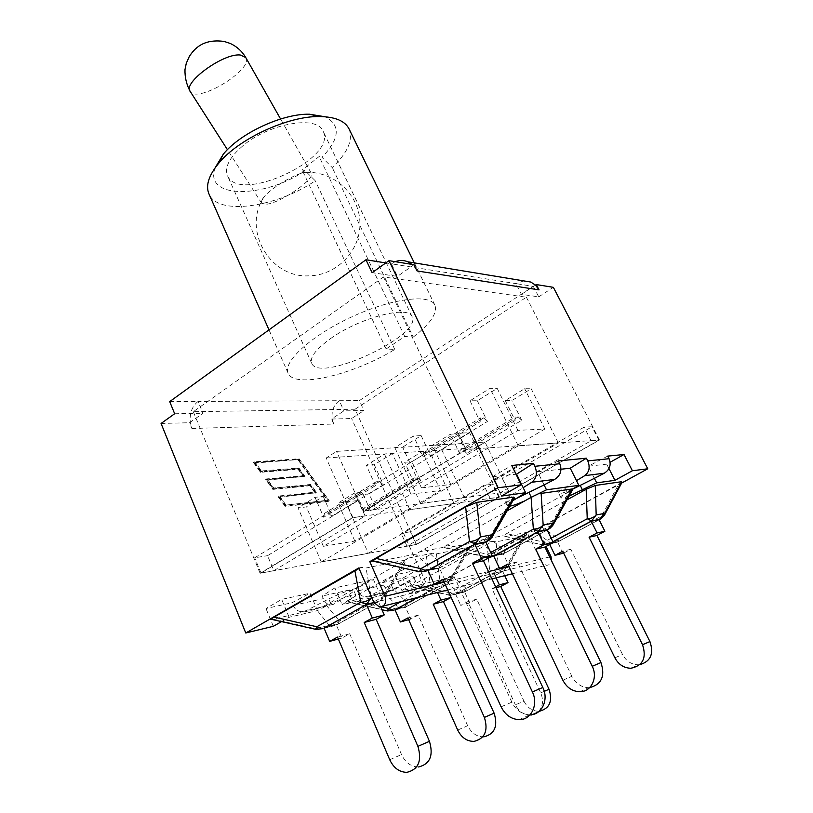 <?xml version="1.0" encoding="UTF-8"?>
<svg xmlns="http://www.w3.org/2000/svg" width="813" height="813" viewBox="0 0 813 813"><rect width="100%" height="100%" fill="white"/><g stroke="black" fill="none" stroke-linecap="round" stroke-linejoin="round"><path stroke-width="0.61" stroke-dasharray="4.07 3.05" d="M622.047 482.282L533.826 530.97L505.95 536.438L502.759 535.797L566.925 499.893M551.184 538.216L543.836 542.18L541.245 544.588L543.389 545.127L548.267 544.212L543.836 542.18L506.153 533.48M563.663 553.104L570.838 549.303L622.534 654.516C626.173 661.182 631.457 664.617 638.398 664.81L639.78 664.699M552.942 541.824L549.344 543.755L557.555 541.956L563.145 553.379M557.555 541.956L599.069 519.69M570.838 549.303L562.738 551.214M505.95 536.438L541.245 544.588L550.279 542.617C553.541 542.942 556.427 541.712 558.938 538.928L558.236 541.631L557.23 542.241L552.393 543.145L550.279 542.617L533.826 530.97M600.136 519.233L601.071 518.653L601.65 515.981L604.344 515.391L604.831 514.477M549.344 543.755L549.7 544.497M548.338 529.487L549.547 528.735L550.269 525.909L569.11 491.763L479.355 541.651L446.794 548.033L443.115 547.383L507.109 510.828M491.286 556.478L487.444 554.324C486.489 556.702 485.757 557.647 485.249 557.139L495.645 554.527C499.243 554.862 502.404 553.531 505.127 550.513L504.273 553.368L502.983 554.161L497.881 555.116L495.645 554.527L479.355 541.651M539.009 493.715L524.944 500.798M568.968 496.174C564.161 497.912 561.478 498.43 560.929 497.729L563.185 495.056L573.043 488.847M569.11 491.763L572.657 489.487M493.664 555.97L503.277 553.866L509.162 566.265L517.292 561.895L571.864 676.335C575.716 683.611 581.325 687.392 588.683 687.676L589.659 687.625M503.277 553.866L547.169 529.985M517.292 561.895L507.8 564.131M487.658 537.027L505.127 550.513L550.269 525.909L552.86 525.422L553.399 524.426M514.426 498.013L415.524 554.161L375.809 561.783M419.345 571.732L418.827 571.275L431.357 568.541C435.351 568.897 438.837 567.423 441.825 564.151L440.798 567.139L439.101 568.206L433.715 569.202L431.357 568.541L415.524 554.161M427.953 570.391L439.366 567.891L445.565 581.437L454.162 576.742L511.865 702.188C515.94 710.186 521.895 714.383 529.73 714.8L530.076 714.79M439.366 567.891L485.849 542.149M454.162 576.742L442.882 579.395M445.565 581.437L443.989 581.813M487.139 541.6L488.745 540.594L489.629 537.627L492.048 537.261L492.648 536.194M359.041 568.5L361.714 567.372L366.023 567.992L404.864 560.198L407.638 558.226L404.305 560.696L326.115 604.984L316.176 609.14L271.989 619.455M326.115 604.984L339.377 621L338.066 624.038L336.186 625.197L332.06 626.101L329.174 625.319C333.096 625.583 336.501 624.14 339.377 621L382.659 596.976L384.498 596.894L384.295 594.689L379.661 601.122L381.47 600.004L404.305 560.696M324.052 628.124L336.338 624.953L341.917 638.022L349.702 633.774L401.52 754.586C405.453 762.736 411.134 766.862 418.583 766.974L406.927 772.35M336.338 624.953L378.401 601.65L380.758 607.006M349.702 633.774L337.517 637.087M341.917 638.022L338.33 639.008M315.881 629.353L315.708 628.774L318.625 629.567L338.066 624.038L381.47 600.004L384.498 596.894L407.181 558.826M378.401 601.65L374.031 602.718M436.398 553.866L469.243 547.271L471.53 545.513L393.716 589.232L407.821 603.571L406.693 606.468L405.25 607.341L401.307 608.205L398.553 607.514C402.1 607.778 405.189 606.457 407.821 603.571L449.03 581.102L451.042 580.899L451.022 578.876L440.036 581.478C437.699 584.029 434.508 585.39 430.453 585.543L435.605 587.504L440.036 581.478L436.398 553.866L432.699 553.236L407.638 558.226M381.551 606.844L349.448 599.547L432.699 553.236M281.542 621.61L289.123 617.291L317.466 610.573L330.81 603.653C344.265 597.108 352.568 594.242 355.718 595.025L354.671 596.61L342.09 604.73L380.545 595.624L393.716 589.232M349.448 599.547C347.009 600.929 346.114 601.681 346.775 601.803L389.894 611.152L406.693 606.468L448.004 583.988L449.03 581.102L468.207 547.84M387.486 610.959L387.12 610.451L398.553 607.514L384.671 593.043L398.787 586.407C408.482 582.149 414.051 580.411 415.504 581.204C415.677 581.813 414.224 583.063 411.154 584.943L401.896 590.553L423.888 585.35L409.427 593.297L428.593 588.642L528.033 534.263L526.133 534.639L451.835 575.685L443.542 579.202L411.256 586.742C410.199 586.793 411.012 586.071 413.705 584.567L492.871 541.265L496.082 541.885L524.222 536.234L526.133 534.639M395.006 609.791L405.443 607.098L410.789 619.1L418.207 615.116L467.658 725.714C471.398 733.143 476.794 736.863 483.857 736.863L474.03 741.395M405.443 607.098L445.483 585.309L447.617 589.964M418.207 615.116L407.872 617.931M410.789 619.1L408.644 619.689M384.671 593.043L348.198 601.62M445.483 585.309L435.372 587.779L417.577 597.484M435.372 587.779L437.516 592.494M524.222 536.234L507.912 565.401L503.735 570.929L504.812 570.279L505.676 567.545L507.83 567.24L507.912 565.401L498.501 567.626L489.751 571.356L494.284 573.226L498.501 567.626L496.082 541.885M523.938 701.131C527.505 707.971 532.637 711.355 539.334 711.273L530.93 715.145C524.182 715.216 519.009 711.782 515.412 704.861L523.938 701.131L476.743 599.171L469.67 602.921L460.737 605.37L467.861 601.59L515.412 704.861M464.558 591.834L502.698 571.376L494.019 573.49L455.585 594.151L464.558 591.834L469.67 602.921M502.698 571.376L504.721 575.675M496.052 587.697L492.028 588.754L540.726 692.879C543.917 700.897 542.84 707.452 537.505 712.534M476.743 599.171L467.861 601.59M492.028 588.754L495.645 586.834M449.457 593.998L448.258 595.177L454.538 594.598L449.935 592.84L449.508 593.886M412.11 586.59L448.095 594.801L457.932 592.27C461.164 592.535 463.989 591.325 466.418 588.642L465.453 591.386L464.325 592.067L460.575 592.901L457.932 592.27L443.542 579.202M455.585 594.151L460.737 605.37M494.019 573.49L496.062 577.84M509.781 506.153L507.322 505.859C507.038 504.975 508.908 503.237 512.932 500.635M418.258 552.21L443.115 547.383M481.611 539.903L502.759 535.797M535.716 529.395L537.596 529.039L546.051 546.448M492.871 541.265L471.53 545.513M528.033 534.263L541.316 561.783L546.133 565.309C549.009 565.33 550.828 563.846 551.59 560.838M361.714 567.372L358.807 567.952M215.11 167.854C203.504 199.124 264.062 198.748 305.048 170.679L315.271 180.781C276.329 207.427 217.752 215.994 208.941 193.87M349.011 128.85C353.33 139.877 347.73 152.773 332.232 167.549L321.999 157.305C339.854 138.637 340.911 125.121 325.159 116.767M305.048 170.679L302.151 169.968L319.133 156.543L321.999 157.305M242.681 145.954C229.418 157.468 224.347 167.356 227.477 175.628C238.717 204.53 337.934 158.474 323.117 131.228C317.487 114.958 268.951 123.21 242.681 145.954M413.217 337.1C430.433 323.747 437.648 313.086 434.884 305.119C430.016 293.554 391.47 298.351 351.267 317.1C311.003 335.708 282.457 362.049 288.148 373.228C294.184 389.061 353.015 374.895 394.793 349.448L386.155 348.96L404.701 336.48L413.217 337.1L332.232 167.549M404.701 336.48L319.133 156.543M330.586 338.574C359.62 317.67 408.787 304.916 412.089 316.623C422.923 335.484 319.062 383.695 311.653 363.248C309.621 357.374 315.932 349.153 330.586 338.574M386.155 348.96L302.151 169.968M394.793 349.448L315.271 180.781M533.328 286.379L538.724 296.857L521.418 294.347L515.93 283.615L533.328 286.379L359.366 400.596L363.909 410.535L343.919 410.88L331.47 419.051L351.623 418.522L363.909 410.535M169.704 401.602L198.067 401.459C192.122 406.246 189.531 413.156 190.283 422.201L191.919 428.512L189.541 422.719L202.976 413.268L198.067 401.459L359.366 400.596M395.291 261.684L391.399 263.819L385.819 262.924M544.08 484.924L537.617 471.814L560.99 469.233M558.379 460.92L537.617 471.814M594.384 478.329L588.256 466.215L606.711 464.172L610.136 462.262M607.718 456.103L588.256 466.215M317.466 610.573L310.119 593.236L281.674 599.384L265.983 608.52L292.019 602.738L310.119 593.236M330.81 603.653L328.787 598.917L306.186 610.685L301.653 611.711C297.751 611.376 294.926 609.293 293.147 605.441L292.019 602.738M380.545 595.624L373.472 579.547L334.844 587.901L322.151 596.041L323.269 598.653C324.976 602.382 327.304 604.496 330.261 605.004L333.584 604.262L340.119 600.146L334.844 587.901M393.167 589.13L391.216 584.75L369.844 595.766L365.545 596.742C361.836 596.457 359.133 594.527 357.425 590.96L356.328 588.449L373.472 579.547M521.418 294.347L535.472 285.119M523.745 280.892L515.93 283.615L391.399 263.819L397.445 276.379L372.12 272.711M571.59 489.7C563.988 492.871 559.679 494.019 558.663 493.135C558.409 492.272 560.482 490.473 564.903 487.749L576.498 480.676M383.584 585.065C385.23 588.531 387.496 590.482 390.372 590.929L393.614 590.208L399.996 586.295L394.925 574.913L382.506 582.636L383.584 585.065L357.425 590.96M391.216 584.75C403.4 578.826 410.85 576.204 413.563 576.884C413.736 577.515 412.293 578.775 409.234 580.655L399.996 586.295L401.896 590.553M328.787 598.917C342.222 592.382 350.525 589.537 353.696 590.38C353.899 591.051 352.517 592.331 349.57 594.201L340.119 600.146L342.09 604.73M516.255 498.562C509.568 501.082 505.788 501.855 504.934 500.889C504.629 499.924 506.682 498.044 511.062 495.249L523.165 487.668M423.888 585.35L417.018 570.137L402.648 578.165L382.506 582.636M356.328 588.449L322.151 596.041M501.469 496.072L492.231 476.845L511.753 465.483M412.008 264.398L413.085 265.373L397.445 276.379M328.3 500.178L286.044 505.097L279.977 496.682L316.745 492.749L310.779 484.446L273.747 488.044L267.67 479.609L304.946 476.347L298.971 468.024L261.43 470.951L255.343 462.506L299.062 459.497L328.3 500.178L286.044 505.097M285.16 505.656L279.093 497.241L279.977 496.682M279.093 497.241L316.745 492.749M315.881 493.298L309.905 484.995L310.779 484.446M309.905 484.995L273.747 488.044M272.863 488.603L266.786 480.178L267.67 479.609M266.786 480.178L304.946 476.347M304.082 476.896L298.107 468.583L298.971 468.024M298.107 468.583L260.556 471.53L261.43 470.951M260.556 471.53L254.469 463.085L255.343 462.506M254.469 463.085L299.062 459.497M298.208 460.056L327.436 500.717M329.306 500.828L286.034 505.91L278.889 496.001L315.718 492.099L310.769 485.209L273.727 488.837L266.573 478.918L303.92 475.676L298.96 468.786L261.4 471.743L254.235 461.804L299.072 458.756L329.306 500.828L328.442 501.357L298.219 459.304L253.361 462.384L260.526 472.312L298.097 469.335L303.056 476.225L265.688 479.487L272.843 489.406L309.905 485.757L314.855 492.637L278.005 496.56L285.139 506.469L328.442 501.357M285.139 506.469L286.034 505.91M278.005 496.56L278.889 496.001M314.855 492.637L315.718 492.099M309.905 485.757L310.769 485.209M272.843 489.406L273.727 488.837M265.688 479.487L266.573 478.918M303.056 476.225L303.92 475.676M298.097 469.335L298.96 468.786M260.526 472.312L261.4 471.743M253.361 462.384L254.235 461.804M298.219 459.304L299.072 458.756M174.663 413.746L202.976 413.268M191.919 428.512L333.696 424.03L332.161 418.593C331.43 410.799 333.818 404.833 339.326 400.697L343.919 410.88M417.039 270.942L413.085 265.373L414.01 264.723M492.231 476.845L516.011 474.213M608.967 468.593L606.711 464.172M289.123 617.291L281.674 599.384M273.31 626.315L265.983 608.52M417.018 570.137L394.925 574.913M333.696 424.03L331.47 419.051M161.065 423.461L189.541 422.719M538.724 296.857L553.358 287.335M428.593 588.642L351.623 418.522M537.596 529.039L621.62 483.085M409.427 593.297L402.648 578.165M508.958 491.692L363.187 511.235L465.849 449.457L599.476 440.016L508.958 491.692L485.005 442.099L336.552 451.378L326.186 458.004L352.527 517.647L499.477 497.099L416.52 544.456L260.099 573.267L352.527 517.647M464.304 497.586L558.379 443.024L518.267 445.87L420.524 503.45L464.304 497.586L439.437 444.843L432.343 445.28L450.453 434.172L457.445 433.827L439.437 444.843M376.094 509.405L477.343 448.766L466.215 449.559L364.041 511.021L376.094 509.405L369.122 493.857L357.019 495.239L458.43 433.258L469.629 432.709L369.122 493.857M508.704 491.641L598.866 440.158L591.081 440.717L500.158 492.78L508.704 491.641L502.393 478.572L493.796 479.558L584.161 427.12L591.996 426.744L502.393 478.572M355.078 409.224L526.387 297.223L383.502 276.959L193.291 411.693L355.078 409.224L416.52 544.456M193.291 411.693L260.099 573.267M526.387 297.223L599.476 440.016M499.477 497.099L475.737 447.658L485.005 442.099M383.502 276.959L465.849 449.457M368.289 553.267L454.04 503.542L409.884 509.721L321.277 561.925L368.289 553.267L345.708 502.139L362.161 492.078L354.651 492.922L338.106 503.064L345.708 502.139M273.808 570.665L365.108 515.981L352.964 517.678L260.983 573.023L273.808 570.665L267.548 555.655L358.218 500.493L346.023 501.967L254.682 557.809L267.548 555.655M416.215 544.446L498.836 497.271L490.209 498.481L406.967 546.153L416.215 544.446L410.453 531.763L492.587 484.253L483.918 485.3L401.175 533.318L410.453 531.763M363.187 511.235L336.552 451.378M326.186 458.004L475.737 447.658M406.967 546.153L401.175 533.318M490.209 498.481L483.918 485.3M498.836 497.271L492.587 484.253M260.983 573.023L254.682 557.809M352.964 517.678L346.023 501.967M365.108 515.981L358.218 500.493M410.931 494.121L440.504 490.544L354.824 541.062L323.381 546.316L410.931 494.121L392.323 453.532L384.478 454.081L366.348 465.382L374.285 464.731L392.323 453.532M354.824 541.062L338.106 503.064M321.277 561.925L298.076 507.912L306.369 506.906L323.239 496.428L315.027 497.343L298.076 507.912M323.381 546.316L306.369 506.906M374.285 464.731L383.38 484.802L379.62 481.469L376.033 481.824L375.484 485.635L323.686 517.261L315.027 497.343M409.884 509.721L384.478 454.081M375.484 485.635L366.348 465.382M454.04 503.542L429.427 450.961L422.272 451.459L404.63 462.272L411.886 461.682L429.427 450.961M440.504 490.544L422.272 451.459M354.651 492.922L363.116 511.946L363.665 508.308L367.07 507.861L370.586 510.93L420.748 480.849L411.886 461.682M370.586 510.93L362.161 492.078M363.116 511.946L413.543 481.611L404.63 462.272M383.38 484.802L331.856 516.153L323.239 496.428M323.686 517.261L324.397 513.44L328.117 512.952L331.856 516.153M420.748 480.849L417.221 477.658L413.939 477.983L413.543 481.611M367.07 507.861L417.221 477.658M328.117 512.952L379.62 481.469M413.939 477.983L363.665 508.308M376.033 481.824L324.397 513.44M591.081 440.717L584.161 427.12M598.866 440.158L591.996 426.744M500.158 492.78L493.796 479.558M466.215 449.559L458.43 433.258M477.343 448.766L469.629 432.709M364.041 511.021L357.019 495.239M421.439 487.861L450.758 484.497L544.801 429.04L517.881 430.351L421.439 487.861L402.628 447.14L394.844 447.617L413.482 436.002L421.164 435.626L402.628 447.14M517.881 430.351L497.21 388.401L477.333 400.748L470.005 400.789L490.015 388.329L497.21 388.401M518.267 445.87L490.015 388.329M558.379 443.024L531.184 388.756L511.926 400.524L505.269 400.565L524.649 388.685L531.184 388.756M544.801 429.04L524.649 388.685M421.164 435.626L430.697 456.002L426.937 452.546L423.471 452.79L423.075 456.581L480.148 421.734L470.005 400.789M423.075 456.581L413.482 436.002M420.524 503.45L394.844 447.617M450.758 484.497L432.343 445.28M505.269 400.565L515.117 420.524L515.188 416.937L518.186 416.845L521.712 420.301L466.723 453.278L457.445 433.827M521.712 420.301L511.926 400.524M515.117 420.524L459.782 453.806L450.453 434.172M430.697 456.002L487.414 421.49L477.333 400.748M480.148 421.734L480.351 417.963L483.664 417.872L487.414 421.49M466.723 453.278L463.197 449.965L460.036 450.189L459.782 453.806M518.186 416.845L463.197 449.965M483.664 417.872L426.937 452.546M460.036 450.189L515.188 416.937M423.471 452.79L480.351 417.963M307.111 172.01L311.247 173.118C316.003 178.596 280.363 203.169 266.329 204.236L261.715 203.321C260.821 202.071 261.562 199.988 263.94 197.051C270.719 188.382 293.026 174.775 304.235 172.488L307.111 172.01M614.882 657.808L622.534 654.516M541.336 526.722L558.938 538.928L601.65 515.981L618.49 484.528M599.12 519.781L557.23 542.241L548.267 544.212L552.901 541.722M562.86 680.217L571.864 676.335M446.794 548.033L489.548 557.433M547.22 530.096L502.983 554.161L493.765 556.194M490.737 552.515L487.444 554.324L446.54 544.913M376.978 561.712L421.205 571.946L440.798 567.139L488.745 540.594M424.793 549.09L441.825 564.151L489.629 537.627L510.95 500.28M501.103 706.822L511.865 702.188M485.91 542.281L439.101 568.206L428.055 570.635M404.864 560.198L384.295 594.689L371.805 597.657M389.722 759.738L401.52 754.586M273.351 619.211L315.708 628.774L329.174 625.319L316.176 609.14M373.939 602.514L379.661 601.122L336.186 625.197L324.133 628.307M370.941 595.675L366.023 567.992M469.243 547.271L451.022 578.876L446.632 584.821L448.004 583.988L451.042 580.899L471.184 545.93M426.398 556.244L430.453 585.543L401.175 601.59M457.699 730.064L467.658 725.714M417.11 597.596L435.605 587.504L446.632 584.821L405.25 607.341L395.088 609.963M487.028 544.049L489.751 571.356L449.935 592.84L448.918 592.606M544.253 691.355L540.726 692.879M451.835 575.685L466.418 588.642L505.676 567.545L522.85 536.834M503.735 570.929L464.325 592.067L454.538 594.598L494.284 573.226L503.735 570.929M448.806 592.586L413.705 584.567M549.7 556.946L509.009 566.671M488.491 571.58L444.152 582.189M373.929 602.504L541.316 561.783M393.614 590.208L369.844 595.766M293.147 605.441L323.269 598.653M333.584 604.262L306.186 610.685M513.491 500.28L511.062 495.249M567.2 492.383L564.903 487.749M351.562 598.815L349.57 594.201M411.154 584.943L409.234 580.655M245.75 57.53C254.195 69.085 197.589 103.779 190.293 91.554L190.059 91.198M505.046 536.438L543.389 545.127L558.236 541.631L601.071 518.653M630.888 668.266L638.398 664.81M579.842 691.741L588.683 687.676M445.666 548.043L487.333 557.433L504.273 553.368L549.547 528.735M519.151 719.668L529.73 714.8M347.263 601.833L381.937 609.709M411.256 586.742L450.107 595.431M450.209 595.431L465.453 591.386L504.812 570.279L507.83 567.24L525.879 534.934M412.089 316.623L323.117 131.228M311.653 363.248L227.477 175.628M434.884 305.119L414.305 262.873M288.148 373.228L268.991 329.854M365.545 596.742L390.372 590.929M301.653 611.711L330.261 605.004M507.322 505.859L504.934 500.889M415.504 581.204L413.563 576.884M379.458 607.016L383.035 606.132M447.699 589.943L491.916 578.876M512.363 573.765L546.133 565.309M355.718 595.025L353.696 590.38M560.929 497.729L558.663 493.135M311.247 173.118L280.576 118.993M261.715 203.321L227.437 149.683M263.94 197.051C241.918 230.059 269.977 278.076 308.747 275.831C336.846 275.637 361.063 250.404 359.905 222.203C359.214 193.992 332.842 170.08 304.235 172.488"/><path stroke-width="1.22" d="M639.78 664.699C650.705 661.426 654.079 653.713 649.922 641.569L642.534 644.729C646.772 657.859 642.89 665.705 630.888 668.266C623.886 668.052 618.551 664.577 614.882 657.808L562.738 551.214L554.974 555.33L563.663 553.104M552.942 541.824L591.224 521.245L599.069 519.69L604.882 531.265L596.945 535.472L649.922 641.569M642.534 644.729L589.079 537.22L596.945 535.472M589.079 537.22L597.088 532.972L604.882 531.265M601.071 518.653L604.344 515.391L604.679 513.359L596.173 514.975C594.191 517.322 591.214 518.582 587.24 518.765L591.59 520.93L596.173 514.975L595.258 485.473L621.61 481.713L622.047 482.282L604.831 514.477M566.925 499.893L586.153 489.263L595.258 485.473M549.7 544.497L554.974 555.33M591.224 521.245L597.088 532.972M507.109 510.828L531.113 497.332L533.348 529.172L538.297 531.478L543.165 525.046C540.909 527.607 537.637 528.989 533.348 529.172L490.737 552.515M553.399 524.426L573.043 488.847L578.836 485.341L546.488 489.822L531.113 497.332M589.659 687.625C601.61 684.455 605.37 676.101 600.949 662.554L592.24 666.294C598.175 677.707 591.142 692.005 579.842 691.741C572.403 691.446 566.742 687.605 562.86 680.217L507.8 564.131L499.599 568.551L508.847 566.336M499.599 568.551L493.664 555.97L537.952 531.814L547.169 529.985L553.307 542.556L544.903 547.068L600.949 662.554M592.24 666.294L535.665 549.131L544.903 547.068M549.547 528.735L552.86 525.422L553.155 523.145L547.22 530.096M539.009 493.715L573.043 488.847M535.665 549.131L544.141 544.568L553.307 542.556M537.952 531.814L544.141 544.568M530.076 714.79C541.824 714.922 548.988 699.708 542.83 687.483L532.393 691.954C538.704 704.536 531.184 720.105 519.151 719.668C511.235 719.231 505.219 714.952 501.103 706.822L442.882 579.395L434.203 584.151L443.989 581.813M434.203 584.151L427.953 570.391L474.873 544.324L485.849 542.149L492.332 555.909L483.43 560.767L542.83 687.483M532.393 691.954L472.424 563.226L483.43 560.767M488.745 540.594L492.048 537.261L492.251 534.71L485.91 542.281M513.725 497.099L492.251 534.71L480.351 536.976C477.749 539.802 474.131 541.316 469.477 541.519L475.178 543.968L480.351 536.976L476.774 502.373L513.725 497.099L514.426 498.013L492.648 536.194M419.345 571.732L426.652 570.939L420.839 568.663C419.935 571.204 419.295 572.2 418.939 571.651L375.576 561.732M375.809 561.783L372.7 561.061L376.114 558.429L465.646 506.926L476.774 502.373M472.424 563.226L481.418 558.297L492.332 555.909M474.873 544.324L481.418 558.297M418.583 766.974C430.016 764.078 433.644 755.531 429.457 741.324L417.902 746.354C422.12 760.775 418.461 769.444 406.927 772.35C399.417 772.218 393.685 768.021 389.722 759.738L337.517 637.087L329.661 641.386L338.33 639.008M380.758 607.006L384.234 614.923L376.175 619.323L429.457 741.324M417.902 746.354L364.204 622.473L376.175 619.323M371.805 597.657L371.317 597.768C368.635 600.573 365.098 602.067 360.728 602.23L366.643 604.293L371.317 597.768L370.941 595.675M315.881 629.353L322.781 628.662L316.806 626.752L315.718 629.323L271.989 619.455C270.556 619.547 271.257 618.764 274.103 617.108L359.041 568.5M374.031 602.718L366.46 604.557L324.052 628.124L329.661 641.386M364.204 622.473L372.324 618.032L384.234 614.923M366.46 604.557L372.324 618.032M483.857 736.863C494.69 734.058 498.105 726.161 494.121 713.174L484.385 717.412C488.41 730.572 484.955 738.57 474.03 741.395C466.906 741.385 461.469 737.604 457.699 730.064L407.872 617.931L400.392 621.955L408.644 619.689M447.617 589.964L451.042 597.474L443.39 601.59L494.121 713.174M484.385 717.412L433.258 604.262L443.39 601.59M387.486 610.959L393.868 610.278L388.644 608.449L387.222 610.909L381.937 609.709M417.577 597.484L395.006 609.791L400.392 621.955M433.258 604.262L440.971 600.106L451.042 597.474M437.516 592.494L440.971 600.106M539.334 711.273C549.598 708.56 552.84 701.223 549.039 689.261L544.253 691.355M504.721 575.675L508.003 582.606L500.717 586.468L549.039 689.261M537.505 712.534L530.93 715.145M496.052 587.697L500.717 586.468M495.645 586.834L499.365 584.862L508.003 582.606M496.062 577.84L499.365 584.862M524.944 500.798C518.348 503.755 513.298 505.544 509.781 506.153M512.932 500.635L525.625 492.719L501.469 496.072L521.174 484.833L498.186 487.739L369.803 561.62L372.7 561.061M369.803 561.62L385.108 596.305C386.775 602.779 384.895 606.346 379.458 607.016L373.929 602.504L358.807 567.952L245.77 633.002L273.31 626.315L281.542 621.61M546.051 546.448L551.001 556.631L549.7 556.946M268.991 329.854L208.941 193.87C205.496 185.659 208.687 175.537 218.504 163.504C238.3 138.942 288.107 115.822 319.651 116.554C335.18 116.818 344.966 120.924 349.011 128.85L414.305 262.873M325.159 116.767L309.397 114.206C282.375 113.566 240.282 133.108 223.321 154.165L215.11 167.854M245.77 633.002L161.065 423.461L174.663 413.746L169.704 401.602L365.972 259.774L372.12 272.711L388.99 260.658L414.01 264.723L417.039 270.942L539.049 289.875L536.306 284.57L535.472 285.119L530.787 282.05L523.745 280.892M385.819 262.924L365.972 259.774M546.488 489.822L544.08 484.924L554.659 479.406C560.564 475.544 562.271 470.321 559.781 463.745L558.379 460.92L586.407 458.186L587.779 460.89C590.309 467.17 589.293 472.089 584.74 475.656L576.498 480.676L570.248 468.207L586.407 458.186M621.62 483.085L647.748 468.796L632.392 470.747L614.953 480.331L596.681 482.861L594.384 478.329L604.303 473.207C609.841 469.619 611.417 464.792 609.049 458.715L607.718 456.103L624.008 454.508L610.136 462.262M594.384 478.329L571.59 489.7M534.893 466.296C537.566 473.105 536.519 478.43 531.763 482.272L523.165 487.668L516.58 474.152L533.44 463.359L534.893 466.296L559.781 463.745M544.08 484.924L516.255 498.562M521.174 484.833L511.753 465.483L533.44 463.359M395.291 261.684C399.559 260.028 403.756 260.079 407.882 261.816L412.008 264.398M535.472 285.119L539.049 289.875M525.625 492.719L523.165 487.668M578.836 485.341L576.498 480.676M516.011 474.213L516.58 474.152M614.953 480.331L608.967 468.593M632.392 470.747L624.008 454.508M647.748 468.796L553.358 287.335L536.306 284.57M551.59 560.838L551.001 556.631M596.681 482.861L568.968 496.174M560.99 469.233L570.248 468.207M498.186 487.739L388.99 260.658M621.61 481.713L604.679 513.359L599.12 519.781M552.901 541.722L591.59 520.93L600.136 519.233M586.153 489.263L587.24 518.765L551.184 538.216M489.548 557.433L492.485 556.468L491.286 556.478M572.108 488.776L553.155 523.145L543.165 525.046L541.123 493.186M493.765 556.194L538.297 531.478L548.338 529.487M465.646 506.926L469.477 541.519L420.839 568.663L376.114 558.429M428.055 570.635L475.178 543.968L487.139 541.6M354.885 570.645L360.728 602.23L316.806 626.752L274.103 617.108M324.133 628.307L366.643 604.293L373.939 602.514M395.088 609.963L417.11 597.596M401.175 601.59L388.644 608.449L381.551 606.844M509.009 566.671L488.491 571.58M444.152 582.189L385.108 596.305M609.049 458.715L587.779 460.89M584.74 475.656L604.303 473.207M531.763 482.272L554.659 479.406M531.265 497.251L529.06 492.739M582.575 490.117L580.309 485.595M227.437 149.683L190.293 91.554C181.838 83.292 223.504 52.723 240.404 55.04L245.75 57.53C241.928 51.097 236.664 46.361 229.957 43.353L224.175 41.453C202.396 38.475 194.083 49.461 189.368 56.321L186.268 63.343L184.988 69.572C184.764 77.205 186.462 84.41 190.059 91.198M223.321 154.165L218.504 163.504M309.397 114.206L319.651 116.554M530.787 282.05L407.882 261.816M383.035 606.132L447.699 589.943M491.916 578.876L512.363 573.765M280.576 118.993L245.75 57.53"/></g></svg>
